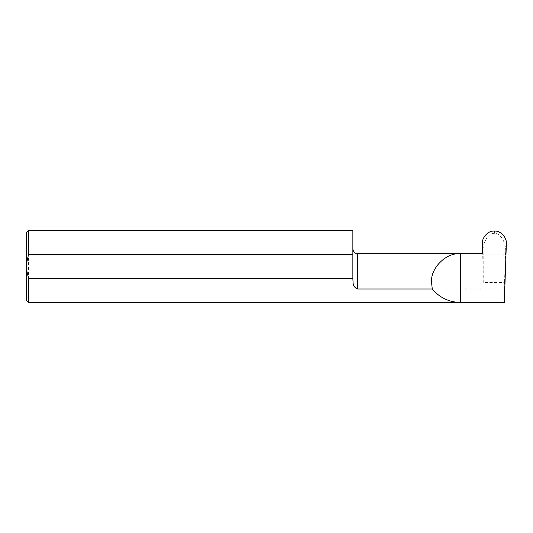 <?xml version="1.0" encoding="UTF-8"?>
<svg xmlns="http://www.w3.org/2000/svg" width="533" height="533" viewBox="0 0 533 533"><rect width="100%" height="100%" fill="white"/><g stroke="black" fill="none" stroke-linecap="round" stroke-linejoin="round"><path stroke-width="0.4" stroke-dasharray="2.67 2" d="M357.663 253.708L357.663 288.999L504.291 288.999L504.504 282.497L483.231 282.497L482.718 253.728L480.953 253.708M357.663 288.999C354.698 287.86 353.166 285.695 353.066 282.497L352.866 230.549M26.65 232.468L26.65 300.532M28.569 302.451L28.569 230.549M483.231 282.497L483.204 254.201L482.698 253.708M504.291 288.999L504.311 302.451M483.218 254.927L505.464 254.927L504.504 282.497M483.204 254.201L483.125 252.635C482.079 243.308 488.315 232.641 494.358 233.441C500.394 232.641 506.636 243.308 505.584 252.635L505.464 254.927M494.464 231.069L494.358 233.441M494.358 232.315L494.244 231.069M482.365 244.027L483.125 252.635M505.584 252.635L506.35 244.027"/><path stroke-width="0.8" d="M431.537 282.497C430.251 268.252 446.081 252.422 460.319 253.708L482.698 253.708L482.365 244.027C481.572 237.698 488.201 230.469 494.244 231.069L494.464 231.069C500.507 230.469 507.143 237.698 506.35 244.027L504.311 302.451L460.319 302.451C448.953 302.191 439.605 297.707 432.283 288.999L431.537 282.497M28.569 278.639L26.65 270.111L26.65 300.532L28.569 302.451L28.569 278.639L352.866 278.639L353.066 282.497C353.166 285.695 354.698 287.86 357.663 288.999L432.283 288.999M28.569 230.549L28.569 254.361L352.866 254.361L352.866 230.549L28.569 230.549L26.65 232.468L26.65 262.889L28.569 254.361M28.569 302.451L460.319 302.451L460.319 253.708L357.663 253.708C356.93 253.955 353.326 253.175 352.866 248.911M352.866 278.639L352.866 254.361M26.65 270.111L26.65 262.889M357.663 288.999L357.663 253.708"/></g></svg>
